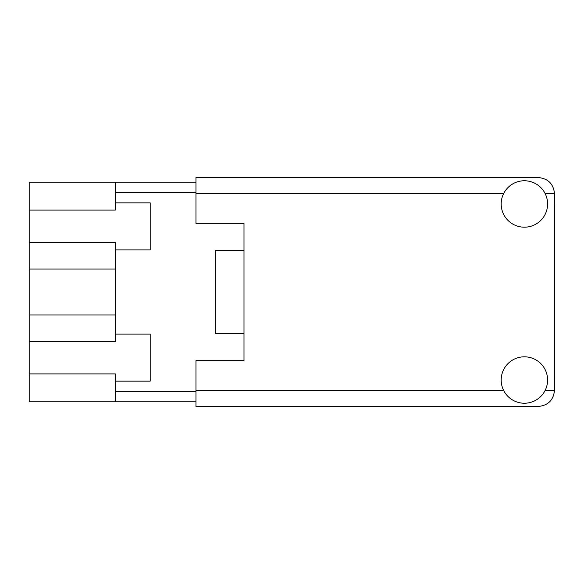 <?xml version="1.0" encoding="UTF-8"?>
<svg xmlns="http://www.w3.org/2000/svg" width="584" height="584" viewBox="0 0 584 584"><rect width="100%" height="100%" fill="white"/><g stroke="black" fill="none" stroke-linecap="round" stroke-linejoin="round"><path stroke-width="0.88" d="M29.2 210.094L29.2 182.208L195.968 182.208L115.303 182.208L115.303 210.094L29.2 210.094L29.2 242.331L115.303 242.331L115.303 341.669L29.2 341.669L29.2 401.792L195.968 401.792M29.2 373.906L115.303 373.906L115.303 381.148L150.197 381.148L150.197 334.092L115.303 334.092M29.2 341.669L29.2 242.331M115.303 381.148L115.303 401.792M115.303 249.908L150.197 249.908L150.197 202.852L115.303 202.852M243.988 250.39L215.175 250.39L215.175 333.61L243.988 333.61M554.479 380.425A30.412 30.412 0 0 0 554.8 376.023L554.8 207.977A30.412 30.412 0 0 0 554.479 203.575M524.388 403.237A23.207 23.207 0 0 0 547.595 380.023A23.207 23.207 0 0 0 524.388 356.817A23.207 23.207 0 0 0 501.181 380.023A23.207 23.207 0 0 0 524.388 403.237M524.388 227.183A23.207 23.207 0 0 0 547.595 203.977A23.207 23.207 0 0 0 524.388 180.763A23.207 23.207 0 0 0 501.181 203.977A23.207 23.207 0 0 0 524.388 227.183M554.479 193.567L554.479 390.433C553.464 400.084 548.128 405.42 538.477 406.435L195.968 406.435L195.968 360.664L243.988 360.664L243.988 223.336L195.968 223.336L195.968 177.565L538.477 177.565C548.128 178.58 553.464 183.916 554.479 193.567L545.135 193.567M115.303 314.98L29.2 314.98M115.303 192.45L195.968 192.45M115.303 391.55L195.968 391.55M115.303 269.02L29.2 269.02M195.968 390.433L503.649 390.433M545.135 390.433L554.479 390.433M503.649 193.567L195.968 193.567"/></g></svg>
